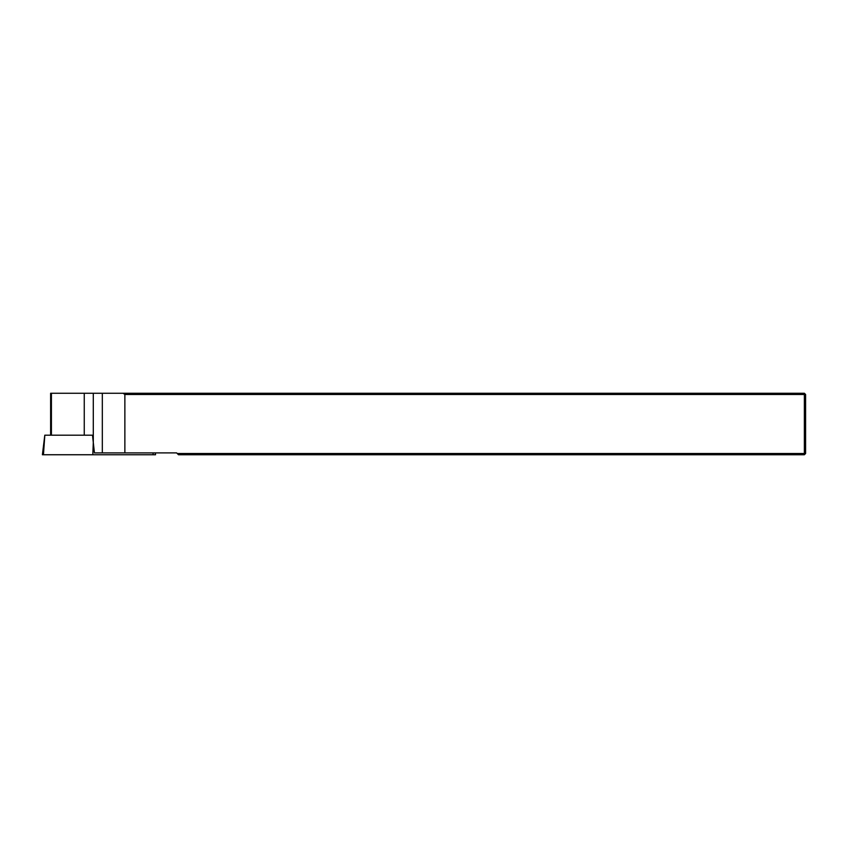 <?xml version="1.0" encoding="UTF-8"?>
<svg xmlns="http://www.w3.org/2000/svg" width="848" height="848" viewBox="0 0 848 848"><rect width="100%" height="100%" fill="white"/><g stroke="black" fill="none" stroke-linecap="round" stroke-linejoin="round"><path stroke-width="1.27" d="M155.322 452.896L155.544 454.74L42.4 454.74L44.796 435.194M43.449 454.74L44.827 435.194L92.506 435.194L93.291 442.465L92.814 454.74M50.626 435.194L50.626 393.26L804.37 393.26L804.37 394.49L124.868 394.49L124.868 452.896L176.628 452.896L177.243 453.51L804.37 453.51L804.37 394.49L805.6 394.49L805.6 453.51L804.37 453.51L804.37 454.74L178.472 454.74L177.243 453.51M123.108 393.26L124.868 394.49M805.6 394.49L804.37 393.26M804.37 454.74L805.6 453.51M124.868 452.896L94.435 452.896L93.291 442.465L93.291 393.26M92.506 435.194L84.259 435.194L84.259 393.26M153.085 452.896L153.085 454.74M51.41 435.194L51.41 393.26M102.322 393.26L102.322 452.896"/></g></svg>
